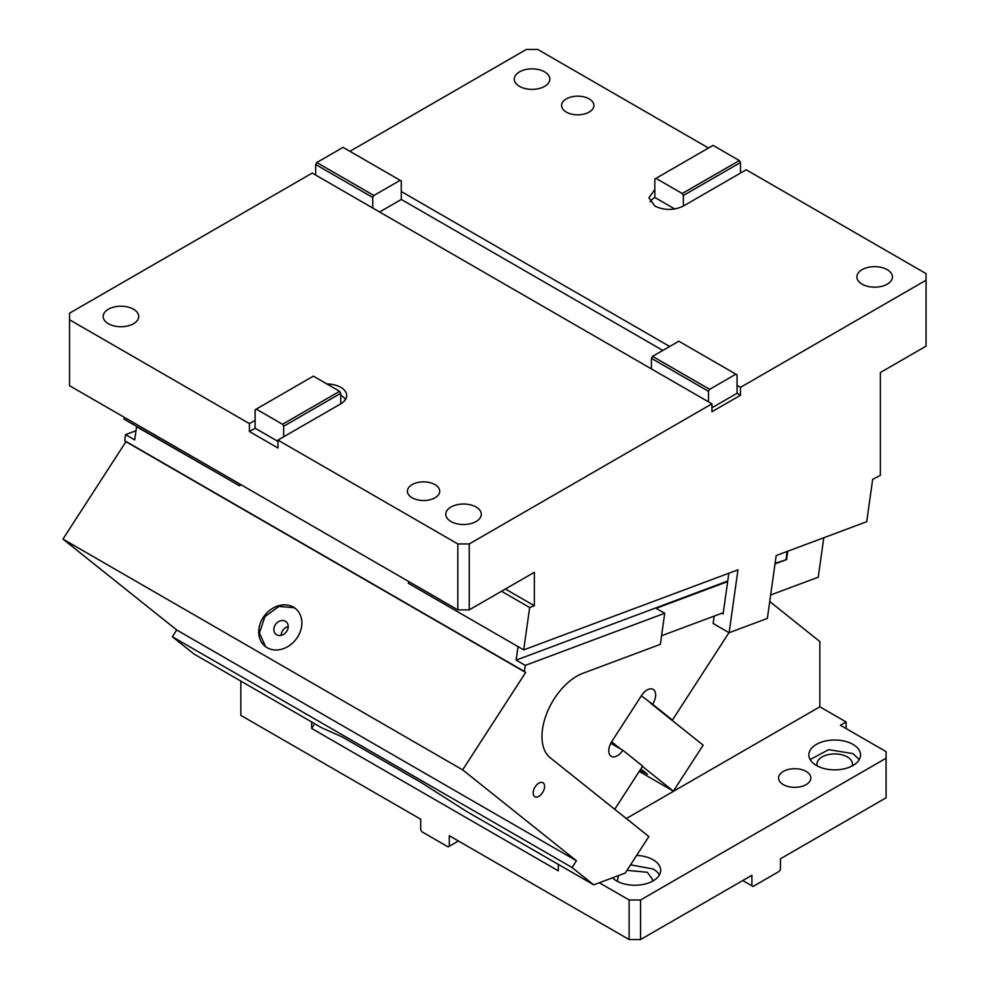 <?xml version="1.0" encoding="UTF-8"?>
<svg xmlns="http://www.w3.org/2000/svg" width="989" height="989" viewBox="0 0 989 989"><rect width="100%" height="100%" fill="white"/><g stroke="black" fill="none" stroke-linecap="round" stroke-linejoin="round"><path stroke-width="1.48" d="M711.932 407.789L737.052 393.288L740.477 395.266L711.932 411.745L711.932 403.833L372.754 208.024L372.754 197.466L373.891 195.488L316.789 162.53L315.652 164.508L372.754 197.466M737.052 393.288L737.052 374.831L735.903 374.163L709.645 389.332L708.495 391.31L708.495 401.855M662.815 350.427L401.299 199.444L401.299 191.532L669.677 346.471M737.052 385.376L740.477 387.354L926.05 280.221L926.05 273.619L746.188 169.774L683.374 206.046C673.855 210.558 664.336 210.558 654.829 206.046L648.908 197.8L654.829 189.554L654.829 197.466A20.188 11.658 0 0 0 650.107 201.756M708.495 148.016L537.769 49.45L526.346 49.45L349.908 151.317M566.326 112.091A16.145 9.321 180 0 1 561.591 105.489A16.145 9.321 180 0 1 571.555 96.873A16.145 9.321 180 0 1 589.16 98.9A16.145 9.321 180 0 1 593.894 105.489A16.145 9.321 180 0 1 583.918 114.106A16.145 9.321 180 0 1 566.326 112.091M519.497 86.377A17.765 10.261 180 0 1 514.292 79.12A17.765 10.261 180 0 1 525.258 69.638A17.765 10.261 180 0 1 544.618 71.863A17.765 10.261 180 0 1 549.822 79.12A17.765 10.261 180 0 1 538.857 88.59A17.765 10.261 180 0 1 519.497 86.377M862.099 284.177A17.765 10.261 180 0 1 856.894 276.92A17.765 10.261 180 0 1 867.86 267.438A17.765 10.261 180 0 1 887.22 269.663A17.765 10.261 180 0 1 892.424 276.92A17.765 10.261 180 0 1 881.459 286.39A17.765 10.261 180 0 1 862.099 284.177M401.299 191.532L401.299 180.987L400.162 180.332L373.891 195.488M316.789 162.53L343.059 147.361L400.162 180.332M315.652 164.508L315.652 175.053L372.754 208.024M315.652 175.053L312.227 173.075L69.551 313.179L69.551 385.71L457.833 609.879L469.256 609.879L534.344 572.297L534.344 605.75L505.379 589.024M124.268 417.296L124.008 419.126L239.35 485.723L241.44 484.944M739.339 160.552L682.237 193.51L655.967 178.354L713.069 145.383L739.339 160.552L740.477 162.53L740.477 173.075M740.477 162.53L683.374 195.488L683.374 206.046M683.374 195.488L682.237 193.51M655.967 178.354L654.829 179.009L654.829 189.554M674.77 208.988L654.829 197.466M926.05 280.221L926.05 346.15L880.371 372.519L880.371 475.375L872.681 479.306L866.723 521.697L776.192 555.534L767.365 618.422L729.128 632.713L713.143 623.478L714.182 616.085M721.846 613.229L723.12 613.959L728.831 573.237M408.63 581.47L408.37 583.3L523.713 649.897L737.955 569.825L729.128 632.713M239.35 485.723L239.61 483.893M523.713 649.897L529.659 607.506L501.51 591.249M529.659 607.506L534.344 605.75M401.299 199.444L379.603 211.98M708.495 391.31L651.405 358.339L651.405 368.897M651.405 358.339L652.542 356.361L678.813 341.205L735.903 374.163M709.645 389.332L652.542 356.361M740.477 395.266L740.477 387.354M711.932 403.833L469.256 543.95L469.256 609.879M469.256 543.95L457.833 543.95L457.833 609.879M255.125 420.325L255.125 428.237L249.413 431.525L249.413 423.613L255.125 420.325L255.125 409.767L256.262 409.112L282.533 424.281L283.67 426.259L283.67 436.804L340.772 403.833A20.188 11.658 0 0 0 346.694 395.6A20.188 11.658 0 0 0 340.772 387.354A20.188 11.658 0 0 0 326.877 383.942M283.67 426.259L340.772 393.288L340.772 403.833M282.533 424.281L339.635 391.31L340.772 393.288M256.262 409.112L313.365 376.141L339.635 391.31M345.495 399.556A20.188 11.658 0 0 0 340.772 395.266M277.971 441.415L255.125 428.237M249.413 431.525L277.971 448.017L277.971 440.105L457.833 543.95M283.67 436.804L277.971 440.105M69.551 319.768L249.413 423.613M476.105 507.023A17.765 10.261 180 0 1 481.309 514.28A17.765 10.261 180 0 1 470.344 523.75A17.765 10.261 180 0 1 450.984 521.524A17.765 10.261 180 0 1 445.779 514.28A17.765 10.261 180 0 1 456.745 504.798A17.765 10.261 180 0 1 476.105 507.023M133.503 309.223A17.765 10.261 180 0 1 138.707 316.48A17.765 10.261 180 0 1 127.742 325.95A17.765 10.261 180 0 1 108.382 323.724A17.765 10.261 180 0 1 103.177 316.48A17.765 10.261 180 0 1 114.143 306.998A17.765 10.261 180 0 1 133.503 309.223M434.987 484.61A16.145 9.321 180 0 1 439.722 491.199A16.145 9.321 180 0 1 429.745 499.816A16.145 9.321 180 0 1 412.153 497.788A16.145 9.321 180 0 1 407.419 491.199A16.145 9.321 180 0 1 417.395 482.583A16.145 9.321 180 0 1 434.987 484.61M852.197 765.906A17.765 10.261 0 0 0 852.456 764.163A17.765 10.261 0 0 0 847.252 756.919A17.765 10.261 0 0 0 827.892 754.694A17.765 10.261 0 0 0 816.926 764.163A17.765 10.261 0 0 0 817.186 765.906M859.268 759.552L852.963 753.618L828.658 749.662L810.115 759.552M852.963 744.383A25.838 14.922 0 0 0 824.801 741.157A25.838 14.922 0 0 0 808.854 754.941A25.838 14.922 0 0 0 816.419 765.486A25.838 14.922 0 0 0 844.581 768.725A25.838 14.922 0 0 0 860.529 754.941A25.838 14.922 0 0 0 852.963 744.383M599.285 882.757L629.128 899.99L640.551 899.99L640.551 939.55L751.9 875.265L751.9 885.81L742.764 880.544M751.9 885.81L753.037 886.478L779.307 871.309L780.445 869.331L780.445 858.786L886.082 797.789L886.082 758.229L640.551 899.99M886.082 758.229L886.082 751.64L840.403 725.271L846.114 721.97L819.844 706.801L626.321 818.533M806.146 771.42A16.145 9.321 180 0 1 810.869 778.009A16.145 9.321 180 0 1 800.905 786.626A16.145 9.321 180 0 1 783.3 784.611A16.145 9.321 180 0 1 778.566 778.009A16.145 9.321 180 0 1 788.542 769.405A16.145 9.321 180 0 1 806.146 771.42M636.644 855.436A25.838 14.922 180 0 1 653.111 859.775A25.838 14.922 180 0 1 660.677 870.32A25.838 14.922 180 0 1 644.729 884.104A25.838 14.922 180 0 1 616.567 880.865A25.838 14.922 180 0 1 612.5 877.824M659.416 874.931A25.838 14.922 0 0 0 653.111 868.997L630.562 864.843M652.344 881.298L652.604 879.555L647.399 872.298L627.001 870.345M618.446 875.599L617.334 881.298M629.128 899.99L629.128 939.55L640.551 939.55M629.128 939.55L449.266 835.705L449.266 846.25L458.402 840.984M846.114 728.559L846.114 721.97M819.844 706.801L819.844 641.564L769.739 601.535M639.71 770.666L642.467 772.273L639.97 770.27M642.467 772.273L643.345 770.926M558.328 864.386L558.328 870.852L311.659 728.436L314.7 723.725M311.659 721.97L311.659 728.436M240.846 681.087L240.846 715.381L420.721 819.226L420.721 829.771L421.858 831.749L448.128 846.918L449.266 846.25M342.194 736.916L421.314 782.596L466.165 811.178L593.734 884.834L625.246 873.052L648.858 836.546L550.119 757.673A49.265 28.434 120 0 1 554.421 698.531A49.265 28.434 120 0 1 582.855 673.311L660.355 644.346L664.719 613.267L525.27 665.387L524.405 671.482L124.713 440.723L125.937 441.7L62.95 539.092L176.734 629.981L172.358 636.743L194.042 654.063L321.61 727.719L342.194 736.916M775.104 563.322L786.614 559.564L775.017 563.891M727.657 581.594L656.152 608.322L664.719 613.267M661.567 635.754L723.305 612.686M770.654 594.982L818.249 577.193L823.775 537.744M786.614 559.564L787.788 551.194M518.261 646.744L426.667 593.87M525.27 665.387L516.134 660.108L517.976 646.942M516.134 660.108L727.743 581.025M786.045 559.23L787.145 551.442M135.988 430.722L125.566 434.616L134.702 439.895L136.556 426.716L227.952 479.146M641.354 695.823L652.592 704.267A12.115 6.997 120 0 0 653.148 689.382A12.115 6.997 120 0 0 641.577 695.465L611.832 741.466A12.115 6.997 120 0 0 611.289 756.35A12.115 6.997 120 0 0 622.847 750.255L642.665 766.092L614.738 809.286M610.782 743.295L622.847 750.255M611.758 741.898L620.56 748.933M650.305 702.944L703.154 745.162L673.41 791.151L642.454 766.426M642.912 771.593L647.474 774.226L640.835 768.923M639.228 771.408L673.41 791.151M728.98 632.626L672.409 720.091L652.592 704.267M670.122 718.78L672.409 720.091M125.566 434.616L124.713 440.723M524.405 671.482L525.641 672.471L462.654 769.862L576.426 860.751L572.05 867.514L593.734 884.834M572.05 867.514L172.358 636.743M525.641 672.471L125.937 441.7M288.219 626.532A8.073 6.564 -51.4 0 0 281.173 635.358M285.401 621.253A8.073 6.564 -51.4 0 0 275.597 624.306A8.073 6.564 -51.4 0 0 275.993 634.32A8.073 6.564 -51.4 0 0 276.66 634.777A8.073 6.564 -51.4 0 0 286.464 631.711A8.073 6.564 -51.4 0 0 286.068 621.698A8.073 6.564 -51.4 0 0 285.401 621.253M295.773 608.791L294.153 607.716L278.985 606.418L264.904 616.666L259.452 632.985L265.547 646.645M267.178 647.721A24.231 19.706 -51.4 0 0 296.589 638.535A24.231 19.706 -51.4 0 0 295.414 608.495A24.231 19.706 -51.4 0 0 293.424 607.135A24.231 19.706 -51.4 0 0 264.001 616.308A24.231 19.706 -51.4 0 0 265.176 646.349A24.231 19.706 -51.4 0 0 267.178 647.721M462.654 769.862L62.95 539.092M576.426 860.751L176.734 629.981M542.541 792.646A8.073 4.661 120 0 0 542.912 782.719A8.073 4.661 120 0 0 535.197 786.787A8.073 4.661 120 0 0 534.839 796.714A8.073 4.661 120 0 0 542.541 792.646"/></g></svg>
